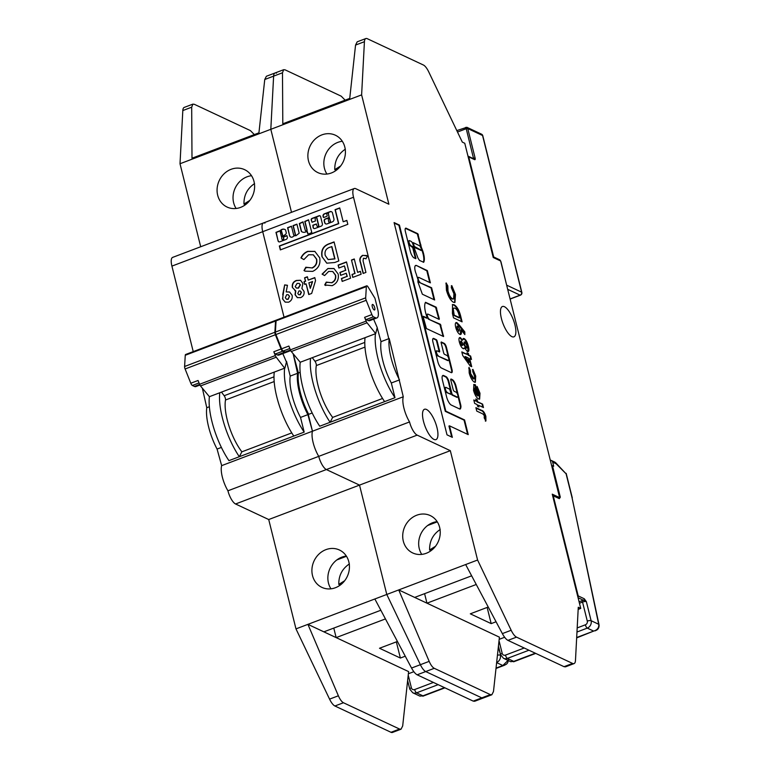 <?xml version="1.0" encoding="UTF-8"?>
<svg xmlns="http://www.w3.org/2000/svg" width="771" height="771" viewBox="0 0 771 771"><rect width="100%" height="100%" fill="white"/><g stroke="black" fill="none" stroke-linecap="round" stroke-linejoin="round"><path stroke-width="1.16" d="M511.896 336.638A16.22 5.503 69.2 0 0 513.91 336.84A16.22 5.503 69.2 0 0 514.199 322.297A16.22 5.503 69.2 0 0 504.436 306.713A16.22 5.503 69.2 0 0 502.413 306.511A16.22 5.503 69.2 0 0 502.133 321.054A16.22 5.503 69.2 0 0 511.896 336.638M433.957 439.393A16.22 5.503 69.2 0 0 435.981 439.595A16.22 5.503 69.2 0 0 436.261 425.052A16.22 5.503 69.2 0 0 426.498 409.468A16.22 5.503 69.2 0 0 424.474 409.266A16.22 5.503 69.2 0 0 424.195 423.819A16.22 5.503 69.2 0 0 433.957 439.393M411.126 241.381A2.978 1.012 -110.8 0 1 413.054 244.715L417.824 257.697A6.399 2.168 69.2 0 0 419.675 260.492L423.674 262.285A12.49 4.231 69.2 0 0 421.4 247.549L417.815 233.709L406.568 228.438A4.636 1.571 69.2 0 0 406.25 228.245A4.636 1.571 69.2 0 0 405.671 228.177A4.636 1.571 69.2 0 0 405.315 231.271L410.317 251.346A5.782 1.956 69.2 0 0 414.249 257.977L415.82 258.68L415.877 258.025L413.227 247.414L410.837 245.573A2.65 0.896 -110.8 0 1 409.237 243.019A2.65 0.896 -110.8 0 1 409.285 240.639A2.65 0.896 -110.8 0 1 409.623 240.677L411.097 241.371A2.978 1.012 -110.8 0 1 411.126 241.381M420.446 245.727L417.304 233.912L406.047 228.63A4.636 1.571 69.2 0 0 405.739 228.438A4.636 1.571 69.2 0 0 405.44 228.351M446.939 392.651L450.881 394.058L451.045 393.422L449.657 389.162L446.245 387.562A2.718 0.925 69.2 0 0 445.975 387.379A2.718 0.925 69.2 0 0 445.638 387.35L445.118 387.543A2.718 0.925 69.2 0 0 445.069 389.981A2.718 0.925 69.2 0 0 446.708 392.603A2.718 0.925 69.2 0 0 446.939 392.651L450.543 394.183M445.638 387.35A2.718 0.925 69.2 0 0 445.59 389.789A2.718 0.925 69.2 0 0 447.228 392.4A2.718 0.925 69.2 0 0 447.459 392.458M281.617 236.658L282.89 235.781L281.396 230.693M281.338 236.475L282.649 235.666L281.001 230.654A3.576 3.171 -64.9 0 0 280.23 231.676L281.338 236.475M286.099 239.434A1.927 1.706 -64.9 0 0 287.313 236.88L286.716 235.627L283.342 236.909L283.487 238.624A0.887 0.79 115.1 0 1 281.935 239.212L281.656 238.123A0.993 0.887 115.1 0 1 282.302 236.851L285.848 234.105A2.13 1.899 -64.9 0 0 286.301 232.871L285.53 229.912A4.163 3.691 -64.9 0 0 280.316 230.606L275.97 232.379L278.042 240.687A1.542 1.369 -64.9 0 0 279.69 241.863L286.07 239.444A1.927 1.706 -64.9 0 0 286.099 239.434M287.014 235.733L283.593 237.025L283.738 238.74A0.887 0.79 115.1 0 1 282.465 239.762M292.286 237.083A2.467 2.188 -64.9 0 0 293.105 236.562A15.025 13.338 -64.9 0 0 294.734 235.569L295.833 235.781L299.187 233.227L296.922 224.149L293.028 225.624L295.168 234.191A0.887 0.79 115.1 0 1 294.011 235.29A0.887 0.79 115.1 0 1 293.606 234.789L291.467 226.211L287.583 227.686L289.588 235.743A2.467 2.188 -64.9 0 0 292.286 237.083M296.97 224.332L293.269 225.739L295.409 234.307A0.887 0.79 115.1 0 1 294.137 235.338M305.528 232.052A5.031 4.462 -64.9 0 0 306.848 231.29L308.034 234.201L311.792 232.553L308.525 219.822L304.767 221.47L306.839 229.768A0.887 0.79 115.1 0 1 305.682 230.866A0.887 0.79 115.1 0 1 305.287 230.356L302.887 221.884L299.321 223.532L301.326 231.377A5.031 4.462 -64.9 0 0 302.232 231.965A5.031 4.462 -64.9 0 0 305.528 232.052M308.631 219.918L305.017 221.585L307.089 229.883A0.887 0.79 115.1 0 1 305.817 230.915M329.198 222.26A0.906 0.81 -64.9 0 0 330.431 221.026L329.525 218.318M328.629 221.508A0.906 0.81 -64.9 0 0 329.66 222.231A0.906 0.81 -64.9 0 0 330.19 220.911L329.429 218.222L328.195 218.607L328.629 221.508M316.409 217.624A0.887 0.79 115.1 0 1 316.948 218.174L318.76 225.46A0.887 0.79 115.1 0 1 317.488 226.481M317.941 226.452A0.887 0.79 115.1 0 1 316.958 225.932L316.37 223.956L312.804 225.228L313.103 227.551A1.629 1.446 -64.9 0 0 314.905 228.515L321.208 226.125A1.831 1.629 -64.9 0 0 322.394 223.821L320.591 216.584A1.397 1.243 -64.9 0 0 319.04 215.764L311.976 218.444A1.185 1.06 -64.9 0 0 311.205 219.937L312.062 222.25L315.435 220.969L315.146 218.656A0.887 0.79 115.1 0 1 316.698 218.058L318.51 225.344A0.887 0.79 115.1 0 1 317.941 226.452M374.176 309.942A2.949 1.002 69.2 0 0 374.552 309.981A2.949 1.002 69.2 0 0 374.6 307.34A2.949 1.002 69.2 0 0 372.827 304.506A2.949 1.002 69.2 0 0 372.46 304.468A2.949 1.002 69.2 0 0 372.403 307.109A2.949 1.002 69.2 0 0 374.176 309.942M416.725 515.221A20.644 18.331 -64.9 0 0 402.828 533.773A20.644 18.331 -64.9 0 0 412.707 552.952A20.644 18.331 -64.9 0 0 426.218 553.299A20.644 18.331 -64.9 0 0 440.116 534.746A20.644 18.331 -64.9 0 0 430.237 515.568A20.644 18.331 -64.9 0 0 416.725 515.221M421.766 554.397A20.644 18.331 115.1 0 1 432.685 522.709A20.644 18.331 115.1 0 1 437.138 521.62M331.385 172.964A20.644 18.331 115.1 0 1 317.874 172.608A20.644 18.331 115.1 0 1 307.995 153.439A20.644 18.331 115.1 0 1 321.892 134.877A20.644 18.331 115.1 0 1 335.414 135.233A20.644 18.331 115.1 0 1 345.292 154.402A20.644 18.331 115.1 0 1 331.385 172.964M326.933 174.053A20.644 18.331 115.1 0 1 337.862 142.365A20.644 18.331 115.1 0 1 342.314 141.276M290.715 350.603L286.667 352.145A11.796 4 -110.8 0 1 285.193 351.99L283.159 351.036A2.949 1.002 -110.8 0 1 281.598 348.81L288.865 346.054L290.378 349.851A2.949 1.002 69.2 0 0 291.303 351.518L300.208 362.264A47.185 15.998 69.2 0 0 319.743 426.218L330.123 422.277L332.658 417.4A35.389 11.999 -110.8 0 1 316.312 365.57A2.949 1.002 69.2 0 0 314.982 361.3L312.284 357.677M365.685 297.828A2.949 1.002 69.2 0 0 366.196 300.305L275.912 334.537A2.949 1.002 -110.8 0 1 275.401 332.07L365.685 297.828L366.35 286.6A2.949 1.002 69.2 0 1 366.707 285.829A2.949 1.002 69.2 0 1 368.066 286.957L374.966 298.3L377.674 309.181A11.796 4 -110.8 0 1 376.952 317.912L369.685 320.669A11.796 4 -110.8 0 1 368.21 320.514L366.177 319.56A2.949 1.002 -110.8 0 1 364.616 317.324L366.129 321.131A2.949 1.002 69.2 0 0 367.054 322.789L375.699 333.631L300.208 362.264M375.699 333.631L377.241 327.588L373.617 319.175M275.912 334.537L281.598 348.81M366.35 286.6L276.066 320.842L275.401 332.07M276.066 320.842A2.949 1.002 -110.8 0 1 276.423 320.071L366.707 285.829M366.196 300.305L371.882 314.578A2.949 1.002 69.2 0 0 373.443 316.804L366.177 319.56M419.993 282.292A2.65 0.896 -110.8 0 1 418.393 279.748A2.65 0.896 -110.8 0 1 418.441 277.367A2.65 0.896 -110.8 0 1 418.778 277.396L430.391 282.841L427.336 270.602L416.427 265.484A7.392 2.506 69.2 0 0 415.656 265.455A7.392 2.506 69.2 0 0 416.138 273.772A45.075 15.285 69.2 0 0 417.949 279.381L417.921 282.013L422.363 294.214L434.661 299.977L431.606 287.737L419.472 282.485A2.65 0.896 -110.8 0 1 417.94 280.124M429.148 319.011A2.65 0.896 -110.8 0 1 427.548 316.467A2.65 0.896 -110.8 0 1 427.597 314.086A2.65 0.896 -110.8 0 1 427.934 314.115L439.171 319.396L439.335 318.751L436.126 307.157L425.515 302.299A15.092 5.118 69.2 0 0 426.989 317.054L427.018 317.97L423.375 316.303L423.212 316.948L426.43 328.552L443.556 336.541L440.395 324.292L428.628 319.213A2.65 0.896 -110.8 0 1 427.038 316.659A2.65 0.896 -110.8 0 1 427.076 314.279L427.597 314.086M456.104 392.188A2.65 0.896 -110.8 0 1 457.695 394.733A2.65 0.896 -110.8 0 1 457.656 397.113A2.65 0.896 -110.8 0 1 457.319 397.084L452.529 394.839L451.96 393.846L448.905 381.606A4.424 1.503 69.2 0 0 446.052 376.662L443.691 375.554A6.553 2.226 69.2 0 0 442.882 375.477A6.553 2.226 69.2 0 0 442.477 380.325L446.611 396.911A7.315 2.477 69.2 0 0 451.334 405.083L459.612 408.967A4.424 1.503 69.2 0 0 460.162 409.025A4.424 1.503 69.2 0 0 460.615 408.379L460.865 407.416A4.424 1.503 69.2 0 0 460.682 404.785L456.008 386.02A5.754 1.956 69.2 0 0 452.288 379.592L451.189 379.072A1.773 0.598 69.2 0 0 450.968 379.053A1.773 0.598 69.2 0 0 450.852 380.363L453.097 389.336A1.773 0.598 69.2 0 0 454.235 391.311L456.104 392.188M438.304 355.739A2.65 0.896 -110.8 0 1 436.704 353.185A2.65 0.896 -110.8 0 1 436.752 350.805A2.65 0.896 -110.8 0 1 437.09 350.844L439.537 351.99L439.701 351.345L437.051 340.734L436.482 339.751L433.832 338.508A4.877 1.648 69.2 0 0 433.225 338.44A4.877 1.648 69.2 0 0 432.926 342.045L437.87 361.859A5.493 1.86 69.2 0 0 441.417 368.008L451.218 372.605A4.192 1.426 69.2 0 0 451.739 372.653A4.192 1.426 69.2 0 0 451.999 369.55L446.457 347.335A3.566 1.214 69.2 0 0 444.154 343.346L441.263 341.987L441.099 342.632L443.739 353.243L444.308 354.226L446.949 355.47A2.65 0.896 -110.8 0 1 448.549 358.014A2.65 0.896 -110.8 0 1 448.5 360.394A2.65 0.896 -110.8 0 1 448.163 360.365L437.783 355.932A2.65 0.896 -110.8 0 1 436.193 353.388A2.65 0.896 -110.8 0 1 436.232 351.007L436.752 350.805M447.007 434.844L452.346 437.35L449.474 425.833L468.238 434.632L464.576 419.944L445.811 411.145L399.426 225.084L394.087 222.578L447.007 434.844M474.377 382.156C472.199 380.701 470.474 377.636 469.192 372.952L469.028 367.362L470.435 370.523L470.628 373.607L474.126 378.821L473.018 378.937L473.539 378.744C474.618 379.081 474.878 378.002 474.31 375.506L472.768 371.67L472.931 369.405L475.726 376.103L475.36 382.271L474.377 382.156M471.717 366.678L470.156 365.946L462.696 355.46L461.81 351.894L467.428 354.535L467.004 352.829L468.431 353.494L468.855 355.209L470.618 356.038L471.476 359.45L469.712 358.621L471.717 366.678M455.844 322.712L456.885 322.644L459.294 325.044L464.797 331.896L464.865 334.604L461.087 329.901C461.81 333.4 461.376 334.884 459.795 334.363C458.099 333.294 456.721 330.932 455.671 327.27C454.938 323.762 455.343 322.22 456.885 322.644L456.085 322.557M460.692 334.469L459.795 334.363M453.406 302.261C450.524 300.478 448.202 296.459 446.428 290.204L446.11 282.89L447.816 285.896L447.999 291.062C449.165 295.1 450.678 297.693 452.548 298.84L453.589 298.965L453.936 293.79L451.266 287.516L451.816 285.627L455.478 294.503L454.938 302.463L453.406 302.261M399.513 379.891A35.485 12.037 -110.8 0 1 389.21 338.546L403.272 396.776A18.716 6.351 69.2 0 0 409.546 421.939A11.796 4 69.2 0 0 417.169 435.123L450.322 450.678L477.586 560.025L511.173 630.273A11.796 4 69.2 0 0 516.512 637.135L572.593 663.436A11.796 4 69.2 0 0 574.058 663.59A11.796 4 69.2 0 0 575.474 660.439L578.279 607.259L580.736 608.415L552.258 494.163L559.621 497.623L500.62 260.974L493.247 257.514L464.768 143.271L462.311 142.115L428.724 71.867A11.796 4 69.2 0 0 423.385 65.005L367.304 38.704A11.796 4 69.2 0 0 365.84 38.55A11.796 4 69.2 0 0 364.423 41.701L361.618 94.881L388.883 204.228L355.72 188.673A11.796 4 69.2 0 0 354.255 188.529A11.796 4 69.2 0 0 353.523 197.251L388.786 338.7L381.009 341.649L377.029 327.087M461.01 317.488L462.099 321.854L453.502 317.825L452.432 313.518L452.548 304.555L454.148 304.767C457.242 306.675 459.535 310.915 461.01 317.488L460.489 317.681L461.463 321.555M459.333 341.987C458.6 338.681 458.957 337.235 460.403 337.659L462.571 340.117L464.142 338.546C465.963 339.751 467.371 342.305 468.363 346.208C469.366 350.188 469.038 351.942 467.361 351.489L464.508 347.885L463.12 348.637C461.53 347.634 460.268 345.418 459.333 341.987M459.651 337.573L460.403 337.659L459.882 337.862L462.051 340.31L462.571 340.117M463.313 338.459L464.142 338.546L463.622 338.748C465.443 339.953 466.86 342.497 467.843 346.401L468.363 346.208M468.219 351.595L467.361 351.489M463.882 348.714L463.12 348.637M473.539 390.367L473.886 384.478L475.36 384.777L478.444 395.725L477.577 395.947L478.097 395.754C478.974 395.812 479.167 394.762 478.666 392.593L477.201 389.027L477.104 386.454L479.996 393.258L479.639 399.137L478.589 399.002C476.507 397.759 474.82 394.877 473.539 390.367M477.606 406.307L477.182 404.592L474.647 403.406L473.799 399.985L476.333 401.18L475.784 398.983L477.104 399.6L477.654 401.797L482.617 404.129L483.465 407.541L478.502 405.218L478.936 406.924L477.606 406.307M484.313 415.627L482.819 413.921L476.757 411.078L475.9 407.657L481.615 410.336C483.244 410.644 484.66 412.649 485.855 416.359L485.932 420.985L484.217 417.901L484.313 415.627M264.916 223.108A11.796 4 69.2 0 0 263.451 222.954A11.796 4 69.2 0 0 262.718 231.685L284.036 317.18L262.718 231.685L171.914 266.111L193.232 351.605M276.5 73.129A11.796 4 69.2 0 0 275.035 72.985A11.796 4 69.2 0 0 273.618 76.136L270.814 129.306L291.505 212.314L270.814 129.306L180.009 163.741L200.701 246.749M312.197 412.996L308.708 414.316A35.485 12.037 -110.8 0 1 298.406 372.971L293.192 353.889L297.577 373.289A35.485 12.037 -110.8 0 0 307.88 414.634L312.467 431.211A18.716 6.351 69.2 0 0 318.741 456.365A11.796 4 69.2 0 0 326.364 469.549L359.517 485.104L386.782 594.451L420.368 664.698A11.796 4 69.2 0 0 425.708 671.56L481.788 697.871A11.796 4 69.2 0 0 483.263 698.015L474.666 701.273L473.23 701.118L417.15 674.808C415.367 673.873 413.507 671.618 411.55 668.043L374.851 598.98L307.918 624.356L295.977 628.885L329.564 699.133A11.796 4 69.2 0 0 334.903 705.995L390.984 732.296A11.796 4 69.2 0 0 392.458 732.45L401.045 729.193L399.551 729.058L343.461 702.747C341.698 701.803 340.001 699.49 338.373 695.789L307.918 624.356L336.156 637.607L385.452 618.92M328.369 213.634L329.063 217.538L325.169 219.022A1.475 1.311 -64.9 0 0 324.215 220.872L324.649 222.607A2.188 1.937 -64.9 0 0 327.068 223.898L332.34 221.894A2.438 2.168 -64.9 0 0 333.93 218.829L332.407 212.719A1.475 1.311 -64.9 0 0 331.79 211.909L331.289 211.639A1.475 1.311 -64.9 0 0 330.277 211.591L324.312 213.856A1.918 1.706 -64.9 0 0 323.068 216.266L323.271 217.075A0.588 0.52 -64.9 0 0 323.926 217.422L326.779 216.343A0.588 0.52 -64.9 0 0 327.164 215.601L326.817 214.222A0.887 0.79 115.1 0 1 328.369 213.634L329.313 217.653L325.42 219.128A1.475 1.311 -64.9 0 0 324.456 220.988L324.89 222.723A2.188 1.937 -64.9 0 0 325.767 223.908M346.844 220.371L343.182 221.759L339.722 207.91L335.057 209.683L338.508 223.532L279.353 245.959L280.336 249.9L347.827 224.313L346.844 220.371M334.074 241.901L338.826 260.945L334.72 262.506L326.769 263.181L321.95 256.627C320.803 249.871 323.463 245.496 329.911 243.482L334.074 241.901M297.452 297.693L295.274 294.811L295.785 290.975L292.354 287.448C291.852 284.046 293.192 281.714 296.363 280.471L300.507 280.249L302.926 283.439L301.885 288.45L304.025 291.332C304.506 294.31 303.389 296.411 300.651 297.625L297.336 297.635L295.033 294.695L295.534 290.86L294.792 290.59M326.249 282.109L331.54 282.706C334.701 281.145 335.973 278.61 335.366 275.102L332.686 271.488L328.668 271.421L324.61 275.555L322.085 274.129L327.926 268.501L333.978 268.52L338.161 274.042C339.057 279.43 337.062 283.304 332.166 285.675L324.707 284.942L326.249 282.109L327.087 282.543M360.404 271.296L361.136 274.225L352.761 277.406L352.029 274.476L354.824 273.416L351.48 260.029L354.275 258.969L357.619 272.356L360.404 271.296M286.398 352.212A11.796 4 -110.8 0 1 286.147 352.337L278.88 355.094A11.796 4 -110.8 0 1 277.415 354.949L275.372 353.985A2.949 1.002 -110.8 0 1 273.811 351.759L275.324 355.556A2.949 1.002 69.2 0 0 276.249 357.224L284.634 368.162A47.185 15.998 69.2 0 0 304.179 432.117L300.517 417.429A35.485 12.037 -110.8 0 1 290.204 376.084L300.17 372.306M365.338 258.516L363.42 258.246L363.054 260.897L365.926 272.414L363.131 273.474L360.433 262.632C359.17 259.441 359.922 257.003 362.688 255.317L367.516 256.02L365.917 258.863L365.213 258.458M346.497 261.918L350.564 278.235L342.179 281.415L341.447 278.485L347.037 276.365L346.256 273.233L340.666 275.353L339.934 272.423L345.524 270.303L344.425 265.908L338.845 268.029L338.112 265.099L346.497 261.918M315.541 280.567L311.667 293.443L308.757 294.551L306.097 283.873L304.699 284.403L304.025 281.685L305.422 281.155L304.584 277.811L307.378 276.75L308.217 280.095L314.799 277.599L315.541 280.567M282.735 294.561L284.663 284.904L287.458 285.27L286.147 291.901L289.568 291.987L292.122 295.283C292.643 298.464 291.477 300.767 288.624 302.184L285.164 302.126L282.533 298.897L284.663 284.904M305.798 267.229L311.976 267.923C315.657 266.101 317.141 263.152 316.438 259.056L313.305 254.835L308.631 254.758L303.89 259.586L300.941 257.909C302.434 254.729 304.699 252.541 307.764 251.346L314.819 251.375L319.695 257.813C320.746 264.096 318.413 268.626 312.698 271.382L305.133 271.17L304.005 270.534L305.798 267.229L306.762 267.73M310.578 358.322A47.185 15.998 69.2 0 0 330.123 422.277L384.604 401.624A47.185 15.998 69.2 0 1 365.059 337.669M332.658 417.4L382.57 398.472M375.438 333.737A47.185 15.998 69.2 0 0 394.983 397.682L384.604 401.624M394.983 397.682L391.321 382.994A35.485 12.037 -110.8 0 1 381.009 341.649M399.099 380.045L391.321 382.994M403.272 396.776L312.467 431.211A18.716 6.351 69.2 0 0 318.741 456.365A11.796 4 69.2 0 0 326.364 469.549L359.517 485.104L386.782 594.451L420.368 664.698A11.796 4 69.2 0 0 425.708 671.56L481.788 697.871A11.796 4 69.2 0 0 483.263 698.015L491.85 694.758L490.346 694.623L434.266 668.312C432.502 667.378 430.806 665.055 429.177 661.364L398.723 589.931L374.851 598.98M335.491 170.834A20.644 18.331 115.1 0 1 335.424 170.054L334.768 169.63L340.647 165.977M345.129 100.153L341.206 96.173L285.125 69.862L283.68 69.698L282.485 72.773L282.803 123.794L349.735 98.409L355.556 45.065L357.185 41.827L365.84 38.55M361.618 94.881L270.814 129.306L273.618 76.136L264.752 79.5L266.38 76.262L275.035 72.985A11.796 4 69.2 0 0 273.618 76.136L282.485 72.773M435.47 546.311L429.601 549.964L430.247 550.398A20.644 18.331 -64.9 0 0 430.314 551.178M424.59 593.66L426.961 603.182L476.247 584.485M427.645 525.514L437.292 521.851M488.226 607.028L470.31 613.822L491.185 623.623L496.061 621.763M491.85 694.758L493.479 691.529L499.415 637.164L398.723 589.931L465.655 564.545L502.355 633.608C504.301 637.183 506.171 639.438 507.944 640.373L564.035 666.684L565.471 666.848L574.058 663.59M580.736 608.415L578.173 609.389M504.648 637.26L499.174 639.342M477.586 560.025L465.655 564.545M409.546 421.939L227.937 490.799A11.796 4 69.2 0 0 235.56 503.983L268.722 519.538L295.977 628.885M450.322 450.678L268.722 519.538M471.64 575.821L414.682 597.419M559.621 497.623L558.724 497.96M487.147 607.442L491.185 623.623M432.396 549.578L430.247 550.398M335.424 170.054L337.573 169.244M376.952 317.912A11.796 4 -110.8 0 1 375.477 317.758L373.443 316.804M363.334 273.397L360.683 262.747C359.411 259.557 360.163 257.119 362.939 255.432L362.688 255.317M362.939 255.432L366.697 255.519M352.954 277.329L352.029 274.476M352.27 274.592L354.824 273.416M355.065 273.532L351.48 260.029M351.73 260.145L354.323 259.152M360.452 271.488L357.619 272.356M342.382 281.338L341.447 278.485M341.698 278.601L347.037 276.365M347.287 276.481L346.256 273.233M340.869 275.276L339.934 272.423M340.184 272.539L345.524 270.303M345.774 270.419L344.425 265.908M339.038 267.951L338.112 265.099M338.353 265.214L346.536 262.111M325.805 285.54L324.707 284.942M324.957 285.058L326.48 282.244L331.54 282.706M331.79 282.822C334.942 281.261 336.214 278.726 335.607 275.218L335.366 275.102M335.607 275.218L332.802 271.546M324.62 275.546L322.085 274.129M322.326 274.245L327.926 268.501M328.176 268.616L334.094 268.578M308.959 294.474L306.097 283.873M304.902 284.335L304.025 281.685M304.266 281.8L305.422 281.155M305.663 281.27L304.584 277.811M304.824 277.926L307.427 276.943M314.847 277.791L308.217 280.095M310.279 288.373L312.583 281.627L308.892 282.812L310.279 288.373L312.332 281.511M295.785 290.975L292.354 287.448M292.595 287.564C292.103 284.162 293.433 281.829 296.604 280.586L296.363 280.471M296.604 280.586L300.623 280.316M296.44 288.055L298.473 288.123L300.449 284.875L299.206 283.429M298.801 294.724L300.237 294.782L301.422 292.305L300.333 291.004M297.789 293.491L298.676 294.667L299.986 294.667L301.182 292.19L300.208 290.937L299.003 290.918L297.789 293.491M295.197 286.59L296.315 287.997L298.232 288.007L300.198 284.759L299.081 283.371L297.114 283.391L295.197 286.59M284.904 285.019L287.448 285.357M289.684 292.045L286.147 291.901M285.289 302.184L282.533 298.897M282.784 299.013L282.986 294.676M286.59 299.273L288.084 299.389L289.539 296.305L288.267 294.753M289.289 296.189L288.142 294.695L286.687 294.676L285.299 297.693L286.465 299.215L287.843 299.273L289.539 296.305M326.885 263.229L321.95 256.627M322.191 256.743C321.054 249.987 323.704 245.612 330.152 243.597L334.122 242.094M328.128 259.586L334.961 258.883L331.915 246.672L329.969 247.202C325.96 248.522 324.379 251.269 325.227 255.461L328.128 259.586L334.71 258.767L331.665 246.556M305.258 271.228L304.005 270.534M304.256 270.65L306.039 267.364L311.976 267.923M312.226 268.038C315.908 266.217 317.392 263.268 316.679 259.172L316.438 259.056M316.679 259.172L313.421 254.893M303.899 259.567L300.941 257.909M301.182 258.025C302.675 254.844 304.95 252.657 308.005 251.462L307.764 251.346M308.005 251.462L314.934 251.433M339.77 208.103L335.298 209.799L338.758 223.648L279.603 246.074L280.538 249.833M346.892 220.564L343.182 221.759M320.071 215.851A1.397 1.243 -64.9 0 0 319.281 215.88L312.226 218.559A1.185 1.06 -64.9 0 0 311.445 220.053L312.014 222.26M316.476 224.053L313.055 225.344L313.344 227.667A1.629 1.446 -64.9 0 0 313.97 228.534M328.089 213.201A0.887 0.79 115.1 0 1 328.619 213.75M331.376 211.688A1.475 1.311 -64.9 0 0 330.518 211.707L324.562 213.972A1.918 1.706 -64.9 0 0 323.309 216.381L323.512 217.191A0.588 0.52 -64.9 0 0 323.666 217.451M307.224 231.348L308.178 234.22M303.186 221.981L299.562 223.648L301.567 231.493A5.031 4.462 -64.9 0 0 302.357 232.023M291.515 226.404L287.824 227.802L289.588 235.743M289.829 235.859A2.467 2.188 -64.9 0 0 290.802 237.092M284.904 229.488A4.163 3.691 -64.9 0 0 280.567 230.722L276.22 232.495L278.042 240.687M278.283 240.803A1.542 1.369 -64.9 0 0 278.909 241.853M445.898 283.622L447.296 286.099L447.816 285.896M447.296 286.099L447.479 291.265L447.999 291.062M447.479 291.265C448.645 295.303 450.158 297.895 452.037 299.032L452.548 298.84M452.037 299.032L453.589 298.965M451.295 285.829L454.957 294.695L455.478 294.503M454.957 294.695L454.668 302.531M452.307 304.68L454.148 304.767M453.627 304.959C456.721 306.868 459.015 311.108 460.489 317.681M453.897 308.014L452.741 309.152L453.676 315.329L459.188 317.912L459.709 317.719L459.265 315.937C458.311 311.821 456.875 309.229 454.977 308.169L453.897 308.014L453.261 308.949L454.196 315.137L459.709 317.719M453.348 314.028L453.868 313.826M453.676 315.329L454.196 315.137M452.741 309.152L453.261 308.949M456.374 322.847L464.277 332.089L464.797 331.896M464.277 332.089L464.325 333.93M460.412 334.518L460.566 330.094L461.087 329.901M457.299 326.297L456.673 328.128L458.918 331.231L459.612 329.063L457.82 326.104L456.885 326.239M458.514 331.173L459.034 330.981L457.193 327.935L456.673 328.128M457.82 326.104L457.193 327.935M463.082 338.604L463.622 338.748M467.843 346.401L467.949 351.643M463.593 348.762L464.508 347.885M464.364 342.112L463.882 344.531L465.848 348.203L466.734 348.049L466.831 345.514L464.884 341.919L463.997 342.073M460.807 341.312L460.383 342.989L461.858 345.466L462.716 345.312L462.87 343.654L461.328 341.11L460.48 341.264M461.328 341.11L460.894 342.796L462.378 345.273L461.858 345.466M460.383 342.989L460.894 342.796M464.884 341.919L464.393 344.338L466.368 348L465.848 348.203M463.882 344.531L464.393 344.338M461.935 352.395L467.428 354.535M467.12 353.32L468.431 353.494M467.91 353.696L468.344 355.402L468.855 355.209M468.344 355.402L470.618 356.038M470.108 356.231L470.83 359.151M471.081 366.379L469.192 358.823L469.712 358.621M465.356 356.578L464.836 356.78L468.807 362.36L469.327 362.168L468.276 357.956L465.356 356.578L469.327 362.168M468.758 368.104L469.915 370.716L470.435 370.523M469.915 370.716L470.108 373.81L470.628 373.607M470.108 373.81L473.018 378.937M472.411 369.598L475.206 376.306L475.726 376.103M475.206 376.306L475.1 382.329M473.645 384.613L475.061 384.633M474.541 384.825L475.36 384.777M474.84 384.98L477.577 395.947M477.143 387.524L479.485 393.451L479.996 393.258M479.485 393.451L479.36 399.195M474.994 387.62L474.271 390.897L475.235 393.538L476.305 395.137L476.815 394.945L474.994 387.62L474.791 390.704L476.815 394.945M475.235 393.538L475.755 393.345M474.271 390.897L474.791 390.704M473.924 400.486L476.333 401.18M475.909 399.484L477.104 399.6M476.584 399.802L477.133 401.999L477.654 401.797M477.133 401.999L482.617 404.129M482.097 404.322L482.819 407.242M478.29 406.625L478.502 405.218M476.025 408.158L481.094 410.538C482.723 410.837 484.14 412.842 485.335 416.552L485.855 416.359M485.335 416.552L485.422 421.188M467.592 434.324L464.055 420.137L445.291 411.338L398.906 225.277L394.212 223.079M398.906 225.277L399.426 225.084M445.291 411.338L445.811 411.145M464.055 420.137L464.576 419.944M451.7 437.041L448.953 426.026L449.474 425.833M448.5 360.394L447.98 360.597A2.65 0.896 -110.8 0 1 447.652 360.558L437.783 355.932M448.616 358.255L445.946 347.538A3.566 1.214 69.2 0 0 443.633 343.548L441.041 342.324M451.449 372.682A4.192 1.426 69.2 0 0 451.478 369.752L448.703 358.602M439.229 351.846L436.54 340.936L435.962 339.944L433.312 338.7A4.877 1.648 69.2 0 0 432.994 338.604M457.656 397.113L457.136 397.316A2.65 0.896 -110.8 0 1 456.798 397.277L452.018 395.031L451.44 394.048L448.385 381.799A4.424 1.503 69.2 0 0 445.532 376.855L443.18 375.756A6.553 2.226 69.2 0 0 442.641 375.622M457.434 394.02L455.488 386.213A5.754 1.956 69.2 0 0 451.767 379.785L450.784 379.322M459.873 409.054A4.424 1.503 69.2 0 0 460.094 408.582L460.345 407.608A4.424 1.503 69.2 0 0 460.162 404.977L457.974 396.188M443.142 336.387L439.875 324.485L428.628 319.213M426.575 318.086L423.163 316.65M438.872 319.252L435.605 307.35L425.37 302.55M417.603 278.379A2.65 0.896 -110.8 0 1 417.921 277.56L418.441 277.367M434.015 299.678L431.085 287.94L419.472 282.485M431.085 287.94L431.606 287.737M429.746 282.543L426.816 270.804L416.427 265.484M415.906 265.677A7.392 2.506 69.2 0 0 415.415 265.6M426.816 270.804L427.336 270.602M406.047 228.63L406.568 228.438M423.298 262.227A12.49 4.231 69.2 0 0 420.879 247.742L420.262 245.804L420.783 245.602M420.359 245.843L420.879 245.65M415.405 258.526L412.716 247.607L410.317 245.766A2.65 0.896 -110.8 0 1 408.726 243.222A2.65 0.896 -110.8 0 1 408.765 240.841L409.285 240.639M412.851 244.021L414.297 247.366L421.12 250.411M413.169 242.72L412.736 243.703M414.326 246.441L421.448 250.286L421.506 249.293A10.717 3.633 69.2 0 0 419.867 245.92L413.237 242.634L414.326 246.441L413.805 246.633M465.626 127.398L466.224 128.718L457.492 132.034M466.802 127.263L467.756 128.555L475.081 157.93A2.361 0.8 69.2 0 1 474.637 159.645L468.739 156.879L493.7 256.984L499.598 259.75A2.361 0.8 69.2 0 1 500.581 260.955M506.904 286.176L506.817 285.231L521.63 292.18L482.559 135.503L467.756 128.555L466.224 128.718L473.606 158.739M552.662 462.147A2.949 2.621 -64.9 0 0 551.323 460.46L554.956 462.166L556.151 463.785L552.662 462.147L553.684 466.233L551.94 465.674M552.45 465.655L560.315 497.208L559.312 498.654L553.25 495.811L578.202 595.916L584.264 598.759L586.365 601.659L578.067 597.689M551.323 460.46A2.949 2.621 -64.9 0 0 550.301 460.239M510.701 661.682L513.737 661.393L510.701 661.682L503.511 658.309A5.898 5.233 115.1 0 0 507.366 658.405L513.737 661.393L535.305 653.21M576.669 637.887L593.641 631.092C597.168 630.042 598.884 627.941 598.797 624.78L572.005 497.526L566.087 473.799L556.151 463.785M555.544 462.581L566.087 473.799M577.19 627.912L585.372 624.809A2.949 2.621 -64.9 0 0 587.29 621.108L582.539 602.064A2.949 0.916 166 0 1 586.365 601.659L591.106 620.703L598.701 624.269A2.949 1.156 168.1 0 1 599 624.645L572.005 497.526M599 624.645L599.086 625.165A2.949 1.06 173.5 0 0 599.086 625.165A2.949 1.06 173.5 0 0 598.797 624.78M584.264 598.759A1.176 1.05 115.1 0 1 583.502 600.233A4.125 1.282 -14 0 0 581.777 600.754L579.079 601.775M552.653 495.763L553.25 495.811A1.176 1.05 115.1 0 0 552.711 495.136A1.176 1.176 0 0 0 552.479 495.059A1.176 1.05 115.1 0 1 552.711 495.136L558.773 497.979A1.176 1.05 115.1 0 1 559.312 498.654M325.921 549.646A20.644 18.331 -64.9 0 0 312.024 568.208A20.644 18.331 -64.9 0 0 321.902 587.386A20.644 18.331 -64.9 0 0 335.414 587.733A20.644 18.331 -64.9 0 0 349.311 569.171A20.644 18.331 -64.9 0 0 339.433 550.002A20.644 18.331 -64.9 0 0 325.921 549.646M330.961 588.822A20.644 18.331 115.1 0 1 341.881 557.134A20.644 18.331 115.1 0 1 346.333 556.045M240.581 207.389A20.644 18.331 115.1 0 1 227.069 207.042A20.644 18.331 115.1 0 1 217.191 187.873A20.644 18.331 115.1 0 1 231.088 169.312A20.644 18.331 115.1 0 1 244.609 169.659A20.644 18.331 115.1 0 1 254.488 188.837A20.644 18.331 115.1 0 1 240.581 207.389M236.128 208.488A20.644 18.331 115.1 0 1 247.057 176.8A20.644 18.331 115.1 0 1 251.51 175.711M199.92 385.037L195.863 386.579A11.796 4 -110.8 0 1 194.388 386.425L192.355 385.471A2.949 1.002 -110.8 0 1 190.794 383.235L198.06 380.488L199.573 384.286A2.949 1.002 69.2 0 0 200.499 385.953L209.404 396.689A47.185 15.998 69.2 0 0 228.939 460.644L239.318 456.711L241.863 451.825A35.389 11.999 -110.8 0 1 225.508 400.004A2.949 1.002 69.2 0 0 224.178 395.725L221.479 392.111M284.634 368.162L209.404 396.689M284.894 368.066L286.446 362.023L282.812 353.6M276.201 320.273A2.949 1.002 69.2 0 0 275.902 320.264A2.949 1.002 69.2 0 0 275.546 321.035L274.881 332.262A2.949 1.002 69.2 0 0 275.392 334.739L185.107 368.972L190.794 383.235M185.107 368.972A2.949 1.002 -110.8 0 1 184.597 366.495L274.881 332.262M275.546 321.035L185.262 355.267L184.597 366.495M185.262 355.267A2.949 1.002 -110.8 0 1 185.618 354.496L275.902 320.264M275.392 334.739L281.078 349.003A2.949 1.002 69.2 0 0 282.639 351.239L275.372 353.985M354.255 188.529L263.451 222.954A11.796 4 69.2 0 0 262.718 231.685L353.523 197.251M300.517 417.429L308.294 414.48L312.467 431.211L221.662 465.636A18.716 6.351 69.2 0 0 227.937 490.799M263.451 222.954L172.646 257.389A11.796 4 69.2 0 0 171.914 266.111M254.324 134.588L250.402 130.598L194.321 104.297L192.875 104.133L184.23 107.41A11.796 4 69.2 0 0 182.814 110.561L180.009 163.741M202.387 388.324L206.773 407.714A35.485 12.037 -110.8 0 0 217.075 449.069L221.662 465.636M219.783 392.757A47.185 15.998 69.2 0 0 239.318 456.711L293.799 436.049A47.185 15.998 69.2 0 1 274.264 372.094M241.863 451.825L291.766 432.907M304.179 432.117L293.799 436.049M290.204 376.084L286.542 361.397A47.185 15.998 69.2 0 0 286.34 361.792M217.489 448.905L221.393 447.431M207.187 407.56L209.365 406.731M244.686 205.269A20.644 18.331 115.1 0 1 244.619 204.488L243.964 204.055L249.843 200.402M192.875 104.133L191.68 107.198L191.998 158.219L258.931 132.843L264.752 79.5M344.666 580.746L338.797 584.399L339.452 584.823A20.644 18.331 -64.9 0 0 339.51 585.603M336.84 559.939L346.487 556.286M333.785 628.095L336.156 637.607L408.611 671.599L402.684 725.954L401.045 729.193M397.431 641.462L379.505 648.257L400.38 658.048L405.257 656.198M413.844 671.695L408.37 673.767M380.845 610.247L323.878 631.844M396.342 641.867L400.38 658.048M341.592 584.013L339.452 584.823M244.619 204.488L246.768 203.669M286.147 352.337A11.796 4 -110.8 0 1 284.672 352.193L282.639 351.239M419.896 696.117L422.932 695.827L419.896 696.117L412.707 692.743A5.898 5.233 115.1 0 0 416.571 692.84L422.932 695.827L444.51 687.645M495.994 668.467L504.427 665.277L502.837 665.527L508.002 660.419M367.054 322.789L291.303 351.518M290.378 349.851L366.129 321.131M364.616 317.324L371.882 314.578M364.423 41.701L355.556 45.065M511.173 630.273L502.355 633.608M516.512 637.135L507.944 640.373M572.593 663.436L564.035 666.684M417.169 435.123L235.56 503.983M429.177 661.364L411.55 668.043M434.266 668.312L417.15 674.808M490.346 694.623L473.23 701.118M364.982 347.114L316.312 365.57M314.982 361.3L364.789 342.411M458.774 325.237L459.294 325.044M481.094 410.538L481.615 410.336M447.652 360.558L448.163 360.365M443.633 343.548L444.154 343.346M445.946 347.538L446.457 347.335M451.478 369.752L451.999 369.55M433.312 338.7L433.832 338.508M435.962 339.944L436.482 339.751M436.54 340.936L437.051 340.734M439.181 351.547L439.701 351.345M456.798 397.277L457.319 397.084M451.767 379.785L452.288 379.592M455.488 386.213L456.008 386.02M460.162 404.977L460.682 404.785M460.345 407.608L460.865 407.416M460.094 408.582L460.615 408.379M443.18 375.756L443.691 375.554M445.532 376.855L446.052 376.662M448.385 381.799L448.905 381.606M451.44 394.048L451.96 393.846M452.018 395.031L452.529 394.839M450.36 394.26L450.881 394.058M439.875 324.485L440.395 324.292M440.443 325.478L440.964 325.275M443.094 336.079L443.614 335.886M426.392 318.163L426.912 317.96M435.605 307.35L436.126 307.157M436.174 308.342L436.694 308.14M438.824 318.943L439.335 318.751M417.304 233.912L417.815 233.709M417.872 234.895L418.393 234.702M420.426 245.159L420.947 244.956M420.725 247.298L421.245 247.105M420.879 247.742L421.4 247.549M410.317 245.766L410.837 245.573M412.138 246.624L412.658 246.421M412.716 247.607L413.227 247.414M415.357 258.218L415.877 258.025M414.297 247.366L414.817 247.173M412.745 243.742L413.266 243.549M420.927 250.479L421.448 250.286M368.21 320.514L375.477 317.758M290.436 350.005L285.193 351.99M289.838 348.502L283.159 351.036M510.084 298.946L520.097 295.148L507.684 289.327M500.957 262.342L501.121 262.391A2.361 0.8 69.2 0 0 500.649 261.08M501.121 262.391L506.653 285.193M472.816 158.373L475.081 157.93M499.55 260.473A1.176 1.05 -64.9 0 0 499.598 259.75M493.662 257.707A1.176 1.05 -64.9 0 0 493.7 256.984L493.103 256.936M468.151 156.831L468.739 156.879A1.176 1.05 115.1 0 0 468.209 156.205A1.176 1.176 0 0 0 467.968 156.127M467.978 156.137A1.176 1.05 115.1 0 1 468.209 156.205L474.098 158.971A1.176 1.05 115.1 0 1 474.637 159.645M481.49 134.154A2.361 2.091 115.1 0 1 482.559 135.503A2.361 0.732 166 0 1 482.781 135.715A2.361 2.361 0 0 0 481.49 134.154L466.84 127.282L456.808 130.598M521.842 292.402A2.361 0.732 166 0 0 521.63 292.18A2.361 2.091 -64.9 0 1 520.097 295.148A2.361 0.8 69.2 0 0 520.386 295.177A2.361 2.361 0 0 0 521.842 292.402L482.781 135.715M499.03 640.691L502.191 653.374A2.949 2.621 -64.9 0 0 505.468 655.109L524.213 648.006M581.777 600.754L582.539 602.064L579.445 603.24M576.689 637.521L593.641 631.092L587.28 628.105L576.978 632.018M528.945 650.223L507.366 658.405A2.949 1.002 -110.8 0 1 505.468 655.109M587.29 621.108A2.949 0.916 166 0 1 591.106 620.703A5.898 5.233 115.1 0 1 587.28 628.105A2.949 1.002 -110.8 0 1 585.372 624.809M503.511 658.309L500.562 654.666A2.949 0.916 -14 0 1 502.191 653.374M559.476 497.054A2.949 0.916 -14 0 1 560.315 497.208M577.913 597.062A1.176 1.05 115.1 0 0 578.202 595.916L577.614 595.858M276.249 357.224L200.499 385.953M199.573 384.286L275.324 355.556M273.811 351.759L281.078 349.003M191.68 107.198L182.814 110.561M338.373 695.789L329.564 699.133M343.461 702.747L334.903 705.995M399.551 729.058L390.984 732.296M274.177 381.549L225.508 400.004M224.178 395.725L273.994 376.836M277.415 354.949L284.672 352.193M199.631 384.44L194.388 386.425M199.034 382.936L192.355 385.471M408.225 675.117L411.386 687.809A2.949 2.621 -64.9 0 0 414.663 689.544L433.408 682.431M496.042 668.1L502.837 665.527L496.64 662.617M438.14 684.658L416.571 692.84A2.949 1.002 -110.8 0 1 414.663 689.544M498.326 647.168L500.774 655.35M497.44 655.244A2.949 0.916 166 0 1 500.302 655.128A5.898 5.233 115.1 0 1 496.649 662.472M412.707 692.743L409.758 689.101A2.949 0.916 -14 0 1 411.386 687.809M334.768 169.63C334.595 160.85 338.132 154.027 345.36 149.16M283.68 69.698L275.035 72.985M429.601 549.964C429.428 541.184 432.955 534.361 440.193 529.504M450.466 394.27L450.987 394.068M426.498 318.172L427.018 317.97M412.726 242.836L413.237 242.634M421.043 250.488L421.564 250.296M510.113 299.071L520.386 295.177M535.729 653.403L513.611 661.797M572.284 497.844L566.174 473.355M595.231 630.842C596.041 630.148 599.106 629.897 599.086 625.175M500.562 654.666L498.432 646.146M243.964 204.055C243.79 195.275 247.327 188.452 254.565 183.594M338.797 584.399C338.623 575.619 342.151 568.796 349.388 563.929M444.925 687.838L422.807 696.223M504.427 665.277C505.236 664.583 508.301 664.323 508.282 659.6M409.758 689.101L407.628 680.581"/></g></svg>
